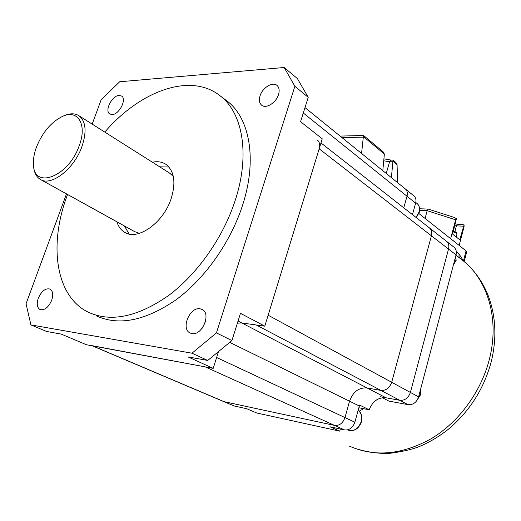 <?xml version="1.0" encoding="UTF-8"?>
<svg xmlns="http://www.w3.org/2000/svg" width="521" height="521" viewBox="0 0 521 521"><rect width="100%" height="100%" fill="white"/><g stroke="black" fill="none" stroke-linecap="round" stroke-linejoin="round"><path stroke-width="0.78" d="M91.768 345.612L205.215 366.875L334.586 425.423L224.089 401.665L334.586 425.423C339.418 425.852 342.877 423.234 344.974 417.575C342.877 423.234 339.418 425.852 334.586 425.423L344.544 429.929C349.35 430.372 352.782 427.793 354.84 422.199L359.614 405.077L369.155 409.773L358.852 407.748M453.791 247.013L446.543 241.334C448.627 243.216 449.291 245.788 448.529 249.064L410.398 392.43L391.688 382.271L431.421 235.805L391.688 382.271L268.159 315.212L319.171 148.83C320.213 145.066 319.679 142.213 317.582 140.273M229.891 342.447L349.558 401.203C352.971 391.87 358.793 387.442 367.018 387.924C358.793 387.442 352.971 391.87 349.558 401.203L344.974 417.575L216.625 357.504L218.208 352.509L213.193 368.36L86.414 344.739L61.283 334.111L46.532 331.454L30.921 324.902L191.995 353.205L216.43 332.899L294.879 86.31L284.16 67.502L119.661 81.764L101.133 99.817L92.184 124.115M320.982 142.936L429.473 227.957C431.564 229.846 432.215 232.464 431.421 235.805C432.215 232.464 431.564 229.846 429.473 227.957L446.543 241.334C448.627 243.216 449.291 245.788 448.529 249.064L410.398 392.43C408.379 398.024 404.856 400.656 399.815 400.323L380.923 390.411C386.015 390.711 389.604 388.002 391.688 382.271C389.604 388.002 386.015 390.711 380.923 390.411L256.254 324.98L241.751 322.942L237.374 323.189L241.751 322.942L367.018 387.924L380.923 390.411L367.018 387.924L386.041 397.79C378.285 397.204 372.658 401.196 369.155 409.773M304.993 107.619L405.364 188.96C407.233 190.699 407.787 193.128 407.005 196.241L403.768 207.807L407.005 196.241L303.3 113.018M344.544 429.929L329.949 426.764L339.725 431.147L256.716 412.984L246.7 408.705L234.359 406.028L92.718 345.918M359.334 406.002L349.558 401.203L344.974 417.575L354.84 422.199M340.324 429.011L339.725 431.147M454.038 247.208C456.122 249.084 456.787 251.643 456.044 254.886L418.597 396.878L410.398 392.43C408.379 398.024 404.856 400.656 399.815 400.323L386.041 397.79M234.359 406.028L223.379 401.457M413.759 195.766L413.967 195.935C415.843 197.674 416.396 200.084 415.634 203.164L412.456 214.619M413.967 195.935L405.364 188.96C407.233 190.699 407.787 193.128 407.005 196.241L415.634 203.164M418.597 396.878C416.618 402.42 413.114 405.019 408.099 404.674L388.92 401.098L382.355 397.712M376.859 399.731L374.443 401.548M363.638 408.692L359.151 411.206M408.099 404.674L399.815 400.323L380.551 396.781M418.884 213.525L466.067 250.888L466.699 251.93L464.178 261.594M456.331 251.806L459.027 253.909L463.312 260.721M459.151 245.411L464.068 226.746L464.074 224.838L459.763 239.823L452.625 234.111L456.429 218.592L453.465 217.172L428.041 209.045L427.168 210.692L425.058 218.416M456.429 218.592L455.641 219.797L450.619 238.657M464.074 224.838L455.321 223.978M361.567 153.467L363.313 137.134L342.056 137.655M383 151.715L384.368 154.066L382.792 170.667M391.395 177.641L392.88 161.757L389.597 161.77L383.749 160.787M397.569 182.643L397.08 164.662L395.732 162.344M397.08 164.662L392.964 161.236L392.88 161.757M340.122 136.085L363.554 135.48L363.313 137.134M392.964 161.236L393.062 160.116L391.134 160.103L389.597 161.77L386.237 173.46M202.174 328.237L205.404 321.776M199.992 308.758C189.8 306.752 180.663 328.712 189.996 332.945L191.949 333.583C202.07 335.882 211.448 313.792 202.233 309.5L199.992 308.758M51.709 300.233C53.448 294.684 52.888 290.965 50.029 289.07C45.477 287.97 41.556 291.044 38.274 298.286C36.496 303.88 37.069 307.631 40 309.539C44.532 310.581 48.44 307.481 51.709 300.233M112.126 114.587C119.088 114.705 127.026 99.251 121.654 96.072L119.101 95.421C112.087 95.473 104.304 110.81 109.71 113.956L112.126 114.587M260.077 95.818C258.833 99.96 259.321 103.054 261.529 105.105C265.814 109.156 276.104 102.884 278.494 94.646C279.692 90.576 279.23 87.528 277.1 85.503C272.776 81.315 262.48 87.626 260.077 95.818M79.212 145.73C87.398 124.597 77.955 109.163 62.722 116.287C51.449 121.816 42.748 131.956 36.613 146.701C34.249 152.985 33.194 158.781 33.442 164.095C33.337 190.015 68.485 177.088 79.212 145.73M62.722 116.287L64.454 115.551C70.244 113.155 75.109 113.233 79.042 115.799C85.919 121.406 86.883 131.67 81.934 146.596C74.119 169.117 50.85 186.922 40.15 179.296C36.223 176.788 34.047 172.366 33.618 166.03M173.311 176.391L169.533 173.057M116.919 221.809C118.352 226.544 120.879 230.015 124.499 232.223C137.479 241.138 163.477 222.871 171.201 198.508C176.039 182.396 174.314 171.038 166.023 164.421C162.2 161.868 157.661 161.132 152.399 162.213M124.467 225.99L129.052 234.001M67.567 194.483L67.242 195.375C48.713 244.375 55.213 295.987 88.121 312.125C110.55 322.545 137.212 317.126 168.094 295.876C197.166 274.437 223.112 237.687 235.199 200.435C250.217 154.854 242.799 113.22 220.448 96.066C190.797 71.97 140.142 90.83 104.786 132.093M96.079 315.739C118.567 326.179 145.19 320.884 175.955 299.862C204.903 278.65 230.66 242.213 242.578 205.222C257.387 159.954 249.826 118.488 227.43 101.289L224.948 99.433M66.499 193.89L26.05 303.776L30.921 324.902M191.995 353.205L207.736 360.454L188.016 356.905L213.193 368.36M294.879 86.31L308.224 97.329L300.578 121.693L322.245 138.807L264.792 326.179L240.468 313.323L231.923 340.558L216.43 332.899M207.736 360.454L231.923 340.558M308.224 97.329L297.4 78.586L284.16 67.502M264.792 326.179L241.751 322.942L238.051 321.027M168.915 167.013L159.686 166.824M40.892 179.712L134.659 231.637L139.42 233.356M456.044 254.886L319.171 148.83M349.448 446.126C374.905 457.366 402.323 454.794 431.707 438.408C459.209 421.75 481.391 391.31 489.512 358.748C499.567 319.301 487.793 280.239 463.045 260.656L455.966 255.173M463.43 260.969L466.067 250.888M459.027 253.909L458.994 256.501L460.388 258.592M416.005 217.407L419.079 211.962C419.959 208.374 419.301 205.567 417.106 203.542L416.859 203.346M347.657 429.968C353.974 431.87 358.578 429.154 361.463 421.834C362.121 415.589 361.014 411.759 358.129 410.346C361.3 412.971 362.323 416.735 361.196 421.645C358.259 429.024 353.739 431.798 347.657 429.968L347.487 429.897M453.53 264.414L455.947 260.253L455.771 255.915M420.629 389.194L420.734 393.961L418.07 398.428M453.511 230.803C456.24 232.079 457.353 233.33 456.858 234.548C456.937 233.662 455.738 232.705 453.277 231.682M455.641 219.797L427.168 210.692L419.633 210.438M454.905 231.493L456.403 225.86L454.859 225.723M463.364 226.173L456.403 225.86L457.803 224.238M384.368 154.066L363.411 136.6M92.295 345.84L223.138 401.352M463.045 260.656C473.856 269.533 482.114 280.852 487.812 294.625C495.79 315.159 496.995 337.302 491.427 361.046C484.217 388.256 469.975 410.893 448.711 428.965C439.744 436.123 430.216 441.873 420.141 446.21C412.684 449.349 402.127 451.779 388.458 453.498C375.967 453.544 364.075 451.57 352.763 447.578M415.797 202.493L417.106 203.542C419.431 205.6 420.16 208.524 419.288 212.308L416.286 217.622M455.797 255.811L456.135 260.546L453.387 264.961M420.675 389.005L420.955 394.163L417.829 398.956M456.858 234.548L456.214 236.983M419.652 208.778L428.041 209.045M363.58 135.493L383.111 151.8M393.062 160.116L395.836 162.435M383.938 158.853L391.134 160.103M189.996 332.945L190.419 333.147M79.042 115.799L170.256 173.513M125.398 232.711L124.499 232.223M220.448 96.066L227.43 101.289"/></g></svg>
